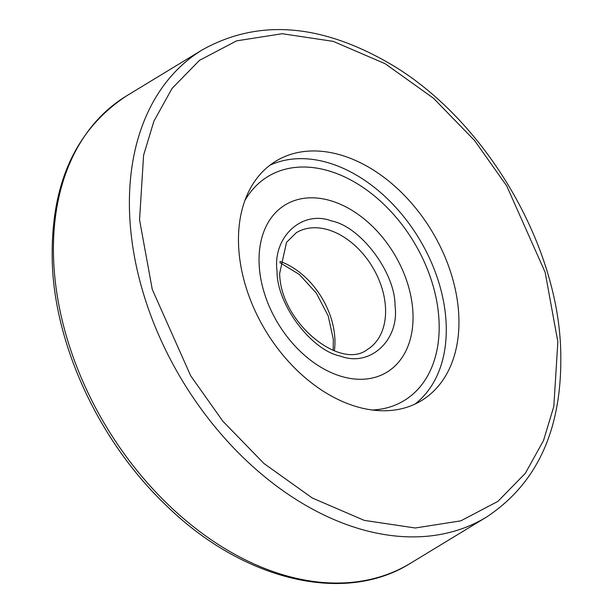 <?xml version="1.0" encoding="UTF-8"?>
<svg xmlns="http://www.w3.org/2000/svg" width="613" height="613" viewBox="0 0 613 613"><rect width="100%" height="100%" fill="white"/><g stroke="black" fill="none" stroke-linecap="round" stroke-linejoin="round"><path stroke-width="0.92" d="M395.033 305.749C399.745 340.046 369.915 367.555 340.414 356.099C311.289 350.467 276.685 304.186 277.053 271.36C272.341 237.055 302.171 209.546 331.679 221.002C360.796 226.634 395.4 272.923 395.033 305.749M414.924 404.12A140.132 96.9 58.7 0 0 435.981 273.973A140.132 96.9 58.7 0 0 327.901 162.66A140.132 96.9 58.7 0 0 269.827 165.288M340.567 154.966A140.132 96.9 -121.3 0 1 450.348 271.23A140.132 96.9 -121.3 0 1 421.468 400.626A140.132 96.9 -121.3 0 1 356.843 406.748A140.132 96.9 -121.3 0 1 247.062 290.493A140.132 96.9 -121.3 0 1 275.942 161.096A140.132 96.9 -121.3 0 1 340.567 154.966M328.43 170.766A131.113 90.663 -121.3 0 1 431.146 279.543A131.113 90.663 -121.3 0 1 404.12 400.603A131.113 90.663 -121.3 0 1 372.29 410.013A131.113 90.663 58.7 0 0 404.12 400.603A131.113 90.663 58.7 0 0 438.9 318.53A131.113 90.663 58.7 0 0 375.064 196.474A131.113 90.663 58.7 0 0 267.965 176.498A131.113 90.663 -121.3 0 1 328.43 170.766M341.732 376.489A97.888 67.691 -121.3 0 1 265.038 295.282A97.888 67.691 -121.3 0 1 285.221 204.888A97.888 67.691 -121.3 0 1 330.353 200.612A97.888 67.691 -121.3 0 1 407.047 281.827A97.888 67.691 -121.3 0 1 386.872 372.214A97.888 67.691 -121.3 0 1 341.732 376.489M244.955 200.413A131.113 90.663 -121.3 0 1 267.965 176.498A131.113 90.663 58.7 0 0 244.955 200.413M412.84 310.937A97.888 67.691 58.7 0 0 365.179 219.806A97.888 67.691 58.7 0 0 285.221 204.888A97.888 67.691 58.7 0 0 259.253 266.165A97.888 67.691 58.7 0 0 306.906 357.295A97.888 67.691 58.7 0 0 386.872 372.214A97.888 67.691 58.7 0 0 412.84 310.937M129.979 220.895A273.436 189.072 -121.3 0 1 202.512 49.737C258.962 18.375 322.423 23.616 392.902 65.453C483.488 119.941 554.987 238.771 560.451 343.947C564.221 424.342 539.555 482.063 486.454 517.111A273.436 189.072 -121.3 0 1 360.367 529.065A273.436 189.072 -121.3 0 1 129.979 220.895M139.557 219.898L143.588 155.273L153.924 121.113L172.092 88.387L199.516 60.327L236.618 40.849L282.21 33.723L333.219 41.362L385.179 63.737L433.46 98.226L474.554 140.5L506.729 185.931L545.149 272.325L557.853 341.824L553.823 406.442L543.486 440.609L525.318 473.328L497.894 501.388L460.792 520.866L415.2 527.992L364.191 520.36L312.232 497.978L263.95 463.489L222.856 421.215L190.681 375.784L152.262 289.397L139.557 219.898M410.488 563.263C343.855 605.299 241.829 580.013 165.556 504.798C101.49 443.59 57.338 351.594 52.549 269.053C48.779 188.658 73.445 130.937 126.546 95.889A273.436 189.072 58.7 0 0 54.005 267.046A273.436 189.072 58.7 0 0 284.401 575.216A273.436 189.072 58.7 0 0 410.488 563.263L486.454 517.111M385.447 306.745A68.357 47.27 -121.3 0 1 367.317 349.54C340.445 370.666 280.302 322.53 279.658 273.482L286.509 242.35L296.332 232.695A68.357 47.27 -121.3 0 1 327.855 229.706A68.357 47.27 -121.3 0 1 385.447 306.745M334.338 350.851A68.357 47.27 58.7 0 0 334.805 337.518A68.357 47.27 58.7 0 0 279.965 261.36M333.173 350.406L333.342 339.518L328.193 315.887L316.285 293.083L299.313 274.44L279.827 262.594M202.512 49.737L126.546 95.889"/></g></svg>
